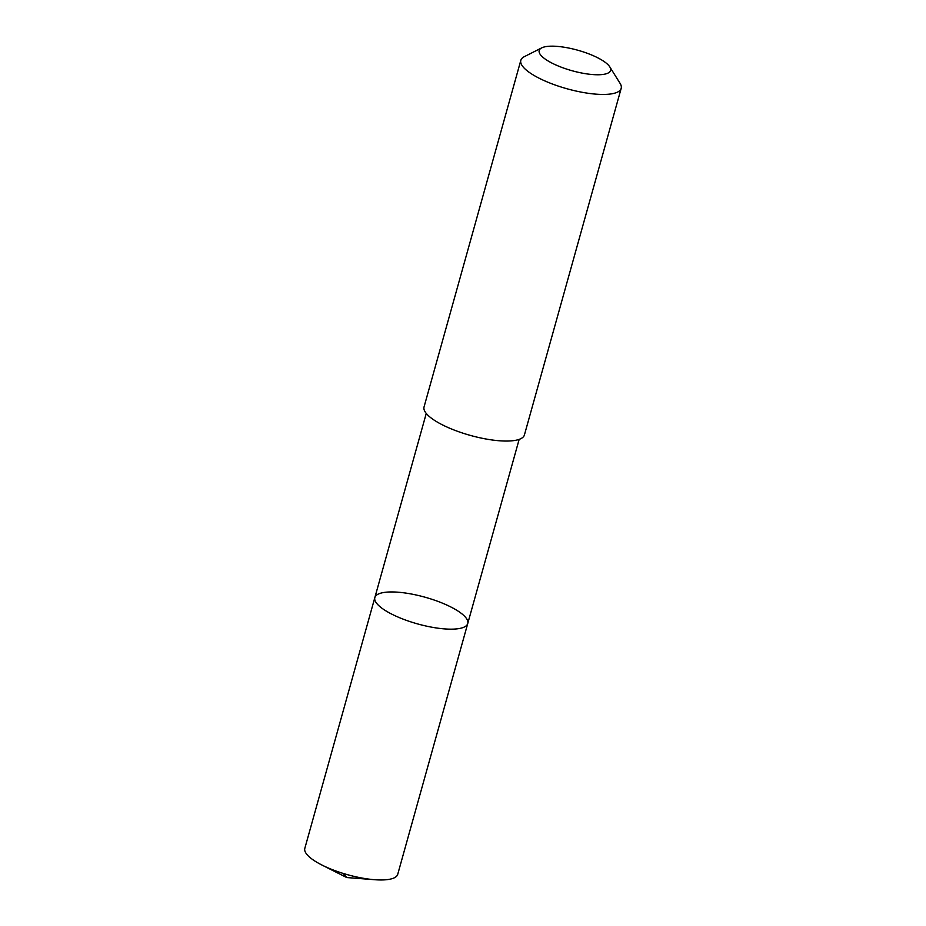 <?xml version="1.0" encoding="UTF-8"?>
<svg xmlns="http://www.w3.org/2000/svg" width="926" height="926" viewBox="0 0 926 926"><rect width="100%" height="100%" fill="white"/><g stroke="black" fill="none" stroke-linecap="round" stroke-linejoin="round"><path stroke-width="1.39" d="M453.358 608.301A48.233 13.855 -164.4 0 1 467.746 623.522A48.233 13.855 -164.4 0 1 417.568 623.904A48.233 13.855 -164.4 0 1 374.845 597.583A48.233 13.855 -164.4 0 1 404.616 592.918A48.233 13.855 -164.4 0 1 453.358 608.301M304.816 848.378A48.233 13.855 15.6 0 0 319.204 863.599A48.233 13.855 15.6 0 0 321.889 865.011A48.233 13.855 15.6 0 0 374.498 879.7A48.233 13.855 15.6 0 0 397.729 874.318L467.746 623.522A48.233 13.855 -164.4 0 1 417.568 623.904A48.233 13.855 -164.4 0 1 374.845 597.583L304.816 848.378M541.687 47.886L524.347 56.648A52.099 14.966 15.6 0 0 520.829 60.329L424.05 406.931A52.099 14.966 15.6 0 0 439.607 423.379A52.099 14.966 15.6 0 0 492.25 440A52.099 14.966 15.6 0 0 524.417 434.954L621.184 88.352A52.099 14.966 15.6 0 0 620.084 83.375L609.794 66.892A37.063 10.649 15.6 0 0 577.743 50.212A37.063 10.649 15.6 0 0 541.687 47.886A37.063 10.649 15.6 0 0 550.252 62.192A37.063 10.649 15.6 0 0 592.628 74.555A37.063 10.649 15.6 0 0 609.794 66.892M520.829 60.329A52.099 14.966 15.6 0 0 536.374 76.765A52.099 14.966 15.6 0 0 589.029 93.399A52.099 14.966 15.6 0 0 621.184 88.352M343.187 873.426L346.752 877.547L374.498 879.7M346.752 877.547L321.889 865.011M426.261 413.424L374.845 597.583M519.162 439.364L467.746 623.522"/></g></svg>
